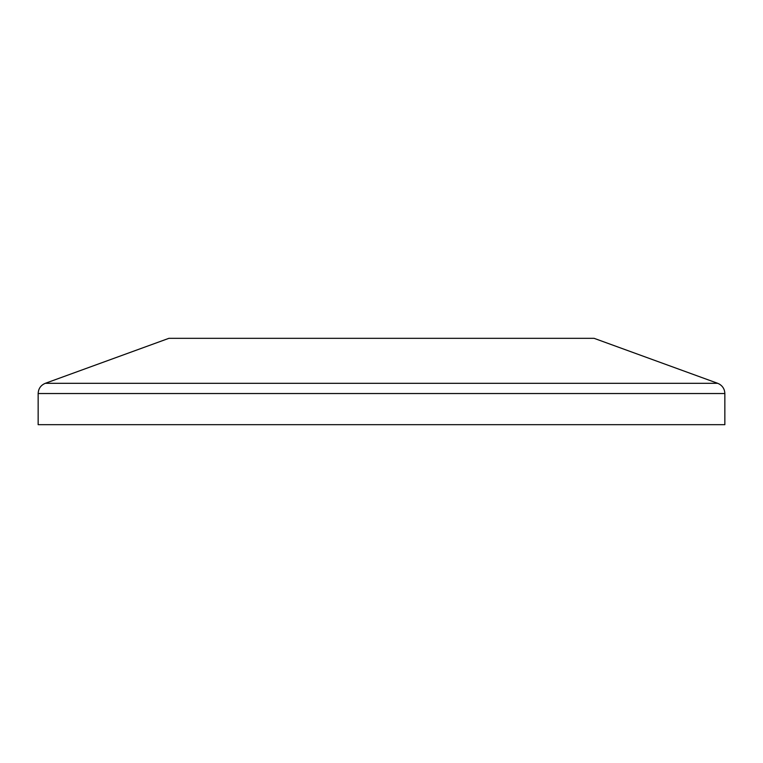 <?xml version="1.0" encoding="UTF-8"?>
<svg xmlns="http://www.w3.org/2000/svg" width="763" height="763" viewBox="0 0 763 763"><rect width="100%" height="100%" fill="white"/><g stroke="black" fill="none" stroke-linecap="round" stroke-linejoin="round"><path stroke-width="1.14" d="M38.15 393.536L38.15 424.676L724.85 424.676L724.85 393.536L38.15 393.536C38.398 388.634 40.782 385.22 45.303 383.312L717.697 383.312L719.433 384.132C722.914 386.307 724.716 389.435 724.85 393.536M45.303 383.312L168.909 338.324L594.091 338.324L717.697 383.312"/></g></svg>
